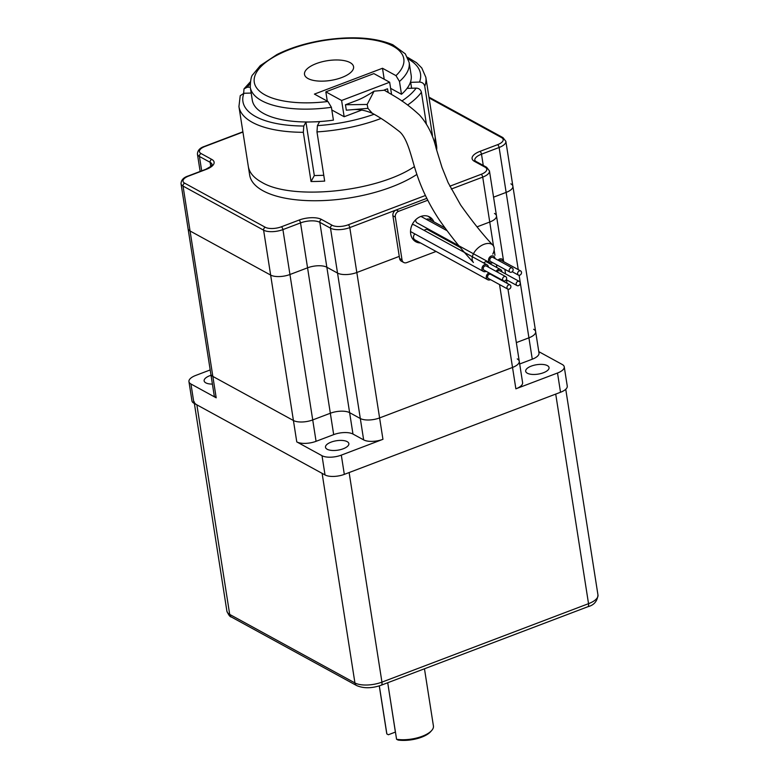 <?xml version="1.0" encoding="UTF-8"?>
<svg xmlns="http://www.w3.org/2000/svg" width="779" height="779" viewBox="0 0 779 779"><rect width="100%" height="100%" fill="white"/><g stroke="black" fill="none" stroke-linecap="round" stroke-linejoin="round"><path stroke-width="1.17" d="M492.912 245.21C483.34 235.209 472.571 221.781 460.593 204.935L448.12 182.637L442.014 167.466L436.133 148.292C433.007 135.02 427.486 123.939 419.56 115.078C403.132 99.946 393.152 95.729 384.407 90.237L374.076 91.172L367.152 104.464L367.951 108.359L372.216 113.218C379.957 117.347 388.77 123.267 398.653 130.979C407.865 137.503 411.653 159.189 416.551 173.415C421.712 189.248 429.297 204.741 439.298 219.882C450.447 235.833 461.82 250.02 473.428 262.445A13.009 7.78 -41.3 0 1 477.975 248.034A13.009 7.78 -41.3 0 1 492.912 245.21A13.009 7.78 -41.3 0 1 494.178 249.65A13.009 7.78 -41.3 0 1 492.786 254.081M486.661 260.984A13.009 7.78 -41.3 0 1 483.486 262.844M384.096 90.082L387.504 88.787L388.146 92.311M401.837 100.997A89.867 36.185 -8.9 0 0 416.171 88.105C418.975 88.27 420.718 89.653 421.41 92.253L426.366 123.939M313.382 121.884L319.585 121.699L317.423 125.614L316.975 131.904L324.677 181.098A94.59 38.093 171.1 0 1 311.035 181.507L314.317 175.577L305.943 122.108L312.155 121.923A80.403 32.377 -8.9 0 0 313.382 121.884A80.403 32.377 -8.9 0 0 333.422 120.141L331.406 107.307A80.403 32.377 171.1 0 1 250.273 87.277L252.279 100.102A80.403 32.377 -8.9 0 0 312.155 121.923M414.36 166.638C376.929 192.004 291.872 200.69 261.695 182.237C253.788 177.865 249.329 172.607 248.316 166.453L238.939 106.577L240.224 95.71L243.915 93.266A89.867 36.185 -8.9 0 0 303.781 126.023L303.333 132.313L311.035 181.507M250.088 83.811A89.867 36.185 -8.9 0 0 247.264 87.229L244.012 88.855L243.632 93.285M411.624 88.241L410.689 82.331L419.521 82.068C422.325 82.233 424.078 83.616 424.75 86.206L432.452 135.39A94.59 38.093 171.1 0 1 432.228 135.965M416.892 174.418A94.59 38.093 171.1 0 1 263.029 190.787A94.59 38.093 171.1 0 1 249.65 175.012L248.316 166.453M434.857 143.823L435.218 137.192L436.561 145.741A94.59 38.093 171.1 0 1 436.63 150.074M390.61 88.348L401.487 94.288L399.471 81.464L395.975 75.631L382.489 68.26L384.213 79.263M331.406 107.307L327.91 101.484L314.424 94.103L382.489 68.26M247.264 87.229L250.254 87.131M251.179 93.052L243.915 93.266M303.781 126.023L305.943 122.108M416.171 88.105L407.349 88.368L408.868 85.622A80.403 32.377 -8.9 0 0 409.17 85.077L410.689 82.331M331.835 109.995L344.152 116.733L361.729 110.063M401.487 94.288A80.403 32.377 -8.9 0 0 408.868 85.622M409.17 85.077A80.403 32.377 -8.9 0 0 411.156 75.222L409.141 62.398A80.403 32.377 171.1 0 1 399.471 81.464M308.017 78.543A24.831 10 171.1 0 1 304.511 74.395A24.831 10 171.1 0 1 327.492 60.684A24.831 10 171.1 0 1 353.569 66.712A24.831 10 171.1 0 1 336.401 79.234A24.831 10 171.1 0 1 308.017 78.543M314.317 175.577L323.772 175.294M325.836 91.854L341.611 100.481L389.656 82.233L373.881 73.606L325.836 91.854L327.287 101.143M389.656 82.233L391.555 94.376M374.076 91.172C367.123 95.681 361.281 98.806 356.558 100.54L345.457 104.756L346.314 110.19L367.951 108.359M341.611 100.481L344.152 116.733M345.457 104.756L367.152 104.464M379.266 685.89L386.696 733.302A23.652 9.523 -8.9 0 0 386.861 733.954L379.324 685.871M396.569 739.271L398.088 740.05A22.231 8.949 -8.9 0 0 430.592 731.724L431.693 730.498A23.652 9.523 -8.9 0 1 396.569 739.271L387.718 682.745L395.391 732.075L388.38 734.743L386.861 733.954M431.693 730.498A23.652 9.523 -8.9 0 0 433.426 725.989L424.467 668.791M194.068 401.526A19.864 7.994 -8.9 0 0 196.873 404.837L322.117 473.359L354.932 682.94A19.864 7.994 -8.9 0 0 381.944 682.131L349.128 472.551L555.719 394.086L588.534 603.667A19.864 7.994 -8.9 0 0 597.97 595.02L565.749 389.276M509.184 270.849A2.366 1.918 -61.3 0 1 512.319 268.015A2.366 1.918 -61.3 0 1 510.05 272.163A2.366 1.918 -61.3 0 1 509.184 270.849M449.814 186.22L481.169 174.311A11.821 4.762 -8.9 0 0 485.113 167.193L474.43 161.35A16.554 6.67 -8.9 0 1 479.952 151.379A2.366 1.003 -110.8 0 1 481.5 154.184L499.115 147.494A14.188 5.716 -8.9 0 0 505.853 141.311L512.884 186.22A14.188 5.716 171.1 0 1 506.146 192.403L493.565 197.175L506.146 192.403A14.188 5.716 -8.9 0 0 512.884 186.22A14.188 5.716 -8.9 0 0 510.878 183.854M451.245 189.063L482.717 177.115A14.188 5.716 -8.9 0 0 489.455 170.932L496.486 215.841A14.188 5.716 171.1 0 1 489.748 222.025L477.03 226.855L489.748 222.025A14.188 5.716 -8.9 0 0 496.486 215.841A14.188 5.716 -8.9 0 0 494.48 213.475M436.065 251.461L406.696 262.611A4.732 3.837 -61.3 0 1 403.756 262.484L401.331 261.15A4.732 3.837 -61.3 0 1 399.598 258.521L399.267 256.388L356.821 272.504A14.188 5.716 171.1 0 1 337.531 273.078L326.849 267.236A14.188 5.716 -8.9 0 0 307.559 267.82A14.188 5.716 171.1 0 1 326.849 267.236L337.531 273.078A14.188 5.716 -8.9 0 0 356.821 272.504L399.267 256.388L392.898 215.754A4.732 3.837 -61.3 0 1 396.238 209.96L426.795 198.353M307.559 267.82L289.944 274.51A14.188 5.716 171.1 0 1 270.654 275.084L190.066 230.993A14.188 5.716 171.1 0 1 188.06 228.627A14.188 5.716 -8.9 0 0 190.066 230.993L270.654 275.084A14.188 5.716 -8.9 0 0 289.944 274.51L307.559 267.82L300.528 222.911L282.913 229.601L312.72 419.93L330.335 413.24L307.559 267.82M510.05 272.163L490.634 261.54A2.366 1.918 -61.3 0 1 492.903 257.391L512.319 268.015M426.366 219.366A3.788 3.067 -61.3 0 1 429.151 219.269L444.867 227.867M424.185 230.399A3.788 3.067 -61.3 0 1 427.768 229.737L460.496 247.634M490.497 279.622A3.788 3.067 -61.3 0 1 487.712 279.719L414.905 239.874A3.788 3.067 -61.3 0 1 414.905 233.943M486.174 271.326A3.788 3.067 -61.3 0 1 484.733 271.725A3.788 3.067 -61.3 0 1 483.389 271.423L410.582 231.577A3.788 3.067 -61.3 0 1 410.523 231.548M412.13 224.751A3.788 3.067 -61.3 0 1 414.214 224.946L487.021 264.782A3.788 3.067 -61.3 0 1 488.443 267.178M492.737 262.689A3.788 3.067 -61.3 0 1 489.952 262.786L417.145 222.95A3.788 3.067 -61.3 0 1 415.752 220.847A3.788 3.067 -61.3 0 1 415.752 219.688M428.246 216.319A14.188 11.51 -61.3 0 1 431.459 220.535M431.566 230.837A14.188 11.51 -61.3 0 1 431.264 231.645M418.119 241.636A14.188 11.51 -61.3 0 1 414.72 241.042M489.952 262.786A3.788 3.067 -61.3 0 1 488.569 260.683A3.788 3.067 -61.3 0 1 490.01 256.797A3.788 3.067 -61.3 0 1 493.584 256.145A3.788 3.067 -61.3 0 1 495.006 258.54M433.991 232.161A14.188 11.51 -61.3 0 1 433.689 232.97M420.543 242.96A14.188 11.51 -61.3 0 1 415.889 241.792A14.188 11.51 -61.3 0 1 410.689 233.904A14.188 11.51 -61.3 0 1 416.113 219.357A14.188 11.51 -61.3 0 1 429.511 216.893A14.188 11.51 -61.3 0 1 433.884 221.859M403.756 262.484A4.732 3.837 -61.3 0 1 402.022 259.855L395.323 217.078A4.732 3.837 -61.3 0 1 398.663 211.284L427.749 200.242M449.96 240.906L450.067 241.607A4.732 3.837 -61.3 0 1 450.116 241.957M503.487 280.8L484.071 270.177A2.366 1.918 -61.3 0 1 486.339 266.029L505.766 276.652A2.366 1.918 -61.3 0 1 503.487 280.8A2.366 1.918 -61.3 0 1 505.766 276.652M483.389 271.423A3.788 3.067 -61.3 0 1 482.513 266.622A3.788 3.067 -61.3 0 1 487.021 264.782M507.811 289.097L488.394 278.473A2.366 1.918 -61.3 0 1 490.663 274.325L510.079 284.948A2.366 1.918 -61.3 0 1 507.811 289.097A2.366 1.918 -61.3 0 1 510.079 284.948M487.712 279.719A3.788 3.067 -61.3 0 1 486.369 276.194A3.788 3.067 -61.3 0 1 489.115 272.932M492.669 274.88A3.788 3.067 -61.3 0 1 492.766 275.474M497.109 271.92A2.366 1.918 -61.3 0 1 499.904 270.819L519.32 281.443A2.366 1.918 -61.3 0 1 517.042 285.591A2.366 1.918 -61.3 0 1 519.32 281.443M496.106 271.365A3.788 3.067 -61.3 0 1 500.576 269.573A3.788 3.067 -61.3 0 1 501.043 269.894A3.788 3.067 -61.3 0 1 501.997 271.968M499.057 260.751A2.366 1.918 -61.3 0 1 501.286 260.352L520.703 270.975A2.366 1.918 -61.3 0 1 518.434 275.123A2.366 1.918 -61.3 0 1 520.703 270.975M497.995 260.176A3.788 3.067 -61.3 0 1 498.648 259.543A3.788 3.067 -61.3 0 1 501.968 259.105A3.788 3.067 -61.3 0 1 503.39 261.501M242.921 132.06L205.043 146.442A11.821 4.762 -8.9 0 0 201.099 153.56L211.781 159.413A16.554 6.67 -8.9 0 1 206.26 169.374L188.645 176.064A11.821 4.762 -8.9 0 0 184.701 183.192L265.288 227.273A11.821 4.762 -8.9 0 0 281.365 226.796L298.98 220.106A16.554 6.67 -8.9 0 1 321.484 219.435A2.366 1.918 118.7 0 0 319.818 222.327L349.625 412.666A14.188 5.716 -8.9 0 0 330.335 413.24A14.188 5.716 -8.9 0 1 349.625 412.666L360.307 418.508L363.657 439.892L352.975 434.049L349.625 412.666L360.307 418.508A14.188 5.716 -8.9 0 0 379.597 417.924L512.524 367.445A14.188 5.716 -8.9 0 0 519.262 361.271A14.188 5.716 -8.9 0 0 517.246 358.905M188.645 176.064A2.366 1.003 -110.8 0 0 188.138 175.996C183.532 177.476 181.156 180.046 181.03 183.717L210.836 374.056A14.188 5.716 -8.9 0 0 212.842 376.423L293.42 420.504A14.188 5.716 -8.9 0 0 312.72 419.93L330.335 413.24L333.685 434.624A14.188 5.716 -8.9 0 1 352.975 434.049M512.884 186.22L535.65 331.64A14.188 5.716 -8.9 0 1 528.922 337.823L516.331 342.604L528.922 337.823A14.188 5.716 -8.9 0 0 535.65 331.64A14.188 5.716 -8.9 0 0 533.644 329.274M321.484 219.435L332.166 225.277A2.366 1.918 118.7 0 0 330.5 228.169L360.307 418.508A14.188 5.716 -8.9 0 0 379.597 417.924L512.524 367.445A14.188 5.716 -8.9 0 0 519.262 361.271L507.966 289.165M363.657 439.892A14.188 5.716 -8.9 0 0 382.947 439.317L341.309 455.131L344.318 474.372L560.52 392.265A14.188 5.716 -8.9 0 0 567.258 386.082L564.249 366.841A14.188 5.716 -8.9 0 0 562.234 364.475L538.786 351.641M327.17 449.249A11.821 4.762 -8.9 0 0 340.686 449.58A11.821 4.762 -8.9 0 0 348.856 443.621A11.821 4.762 -8.9 0 0 336.44 440.739A11.821 4.762 -8.9 0 0 325.495 447.273A11.821 4.762 -8.9 0 0 327.17 449.249M543.43 372.742A11.821 4.762 -8.9 0 0 549.049 367.591A11.821 4.762 -8.9 0 0 536.624 364.718A11.821 4.762 -8.9 0 0 525.679 371.252A11.821 4.762 -8.9 0 0 543.43 372.742M210.194 369.937L195.685 375.449A14.188 5.716 -8.9 0 0 188.946 381.632A14.188 5.716 -8.9 0 0 190.952 383.998L216.192 397.806A14.188 5.716 -8.9 0 1 214.186 395.44L210.836 374.056A14.188 5.716 -8.9 0 0 212.842 376.423L293.42 420.504A14.188 5.716 -8.9 0 0 312.72 419.93L316.07 441.313L333.685 434.624M181.03 183.717A14.188 5.716 -8.9 0 0 183.036 186.084L263.614 230.175L296.77 441.897A14.188 5.716 -8.9 0 0 316.07 441.313M211.031 375.283A11.821 4.762 -8.9 0 0 209.755 375.731A11.821 4.762 -8.9 0 0 204.137 380.882A11.821 4.762 -8.9 0 0 212.414 384.096M188.946 381.632L191.955 400.873A14.188 5.716 -8.9 0 0 193.961 403.24L325.028 474.947A14.188 5.716 -8.9 0 0 344.318 474.372M519.681 363.988L532.271 359.207A14.188 5.716 -8.9 0 0 539 353.033L535.65 331.64M499.543 284.569L515.873 388.828A14.188 5.716 -8.9 0 0 522.602 382.655L519.262 361.271M515.873 388.828L557.511 373.014A14.188 5.716 -8.9 0 0 564.249 366.841M296.77 441.897L322.009 455.705A14.188 5.716 -8.9 0 0 341.309 455.131M316.975 131.904A94.59 38.093 -8.9 0 0 380.98 118.486M407.68 104.98A94.59 38.093 -8.9 0 0 421.41 92.253M238.939 106.577A94.59 38.093 -8.9 0 0 303.333 132.313M424.75 86.206A94.59 38.093 -8.9 0 0 425.84 77.306L435.218 137.192M317.423 125.614A89.867 36.185 -8.9 0 0 374.124 114.26M419.521 82.068A89.867 36.185 -8.9 0 0 408.264 59.038M327.91 101.484A75.67 30.469 171.1 0 1 255.152 75.144A75.67 30.469 171.1 0 1 352.283 38.259A75.67 30.469 171.1 0 1 395.975 75.631M381.944 682.131L588.534 603.667A4.732 2.006 -110.8 0 1 587.785 606.763L381.194 685.218A4.732 2.006 69.2 0 0 381.944 682.131M196.873 404.837L229.698 614.417L354.932 682.94A4.732 3.837 118.7 0 0 356.665 685.569C363.705 688.568 371.885 688.451 381.194 685.218M226.884 611.106A19.864 7.994 -8.9 0 0 229.698 614.417A4.732 3.837 118.7 0 0 231.431 617.046C230 616.919 228.49 614.933 226.884 611.106L194.37 403.464M481.169 174.311A2.366 1.003 -110.8 0 1 482.717 177.115L493.506 246.047M332.166 225.277A11.821 4.762 -8.9 0 0 348.242 224.79A2.366 1.003 69.2 0 1 349.79 227.595L396.238 209.96L398.663 211.284M298.98 220.106A2.366 1.003 69.2 0 1 300.528 222.911A14.188 5.716 -8.9 0 1 319.818 222.327L330.5 228.169A14.188 5.716 -8.9 0 0 349.79 227.595L382.947 439.317M402.022 259.855L399.598 258.521M395.323 217.078L392.898 215.754M184.701 183.192A2.366 1.918 118.7 0 0 183.036 186.084L216.192 397.806M348.242 224.79L425.412 195.49M479.952 151.379L497.567 144.69A11.821 4.762 -8.9 0 0 501.501 137.562L429.073 97.94M205.043 146.442A2.366 1.003 -110.8 0 0 204.536 146.374C199.93 147.844 197.554 150.425 197.428 154.096A14.188 5.716 -8.9 0 0 199.434 156.462L210.116 162.305L210.778 166.56M206.26 169.374A2.366 1.003 -110.8 0 0 205.763 169.306C216.844 163.162 210.126 165.781 212.122 164.671A14.188 5.716 -8.9 0 0 210.116 162.305A2.366 1.918 118.7 0 1 211.781 159.413M489.455 170.932L486.583 167.251A2.366 1.918 118.7 0 0 485.113 167.193M486.583 167.251L475.901 161.409A2.366 1.918 118.7 0 0 474.43 161.35M483.262 165.44L481.5 154.184A14.188 5.716 -8.9 0 0 474.762 160.357L475.901 161.409M518.239 269.631L499.115 147.494A2.366 1.003 -110.8 0 0 497.567 144.69M281.365 226.796A2.366 1.003 69.2 0 1 282.913 229.601A14.188 5.716 -8.9 0 1 263.614 230.175A2.366 1.918 118.7 0 1 265.288 227.273M505.853 141.311L502.971 137.63A2.366 1.918 118.7 0 0 501.501 137.562M201.099 153.56A2.366 1.918 118.7 0 0 199.434 156.462L201.693 170.854M498.618 278.678L498.531 278.084M496.875 267.548L496.437 264.714M494.957 255.269L494.139 250.049M532.271 359.207L519.126 275.318M190.952 383.998L193.961 403.24M322.009 455.705L325.028 474.947M557.511 373.014L560.52 392.265M387.679 89.78L388.185 92.331M244.012 88.855L250.283 81.892M372.771 113.491C365.546 110.345 358.798 109.07 352.556 109.654M250.273 87.277C250.448 79.984 251.335 75.738 252.932 74.521L260.293 65.611L276.944 54.549C290.421 47.801 306.098 42.991 323.957 40.109C352.176 35.922 375.137 37.47 392.84 44.763L405.333 53.878L409.141 62.398M407.495 57.276L416.473 62.661L421.79 67.997L425.84 77.306M597.97 595.02C597.289 601.32 593.9 605.234 587.785 606.763M356.665 685.569L231.431 617.046M420.962 216.416L446.864 230.584M242.882 131.807L204.536 146.374M485.862 261.52L500.576 269.573M506.282 279.7L517.042 285.591M512.28 271.754L518.434 275.123M502.971 137.63L428.947 97.122M205.763 169.306L188.138 175.996M200.145 171.438L197.428 154.096M496.486 215.841L503.662 261.647M504.86 269.32L505.581 273.926M506.506 279.817L507.041 283.283"/></g></svg>

